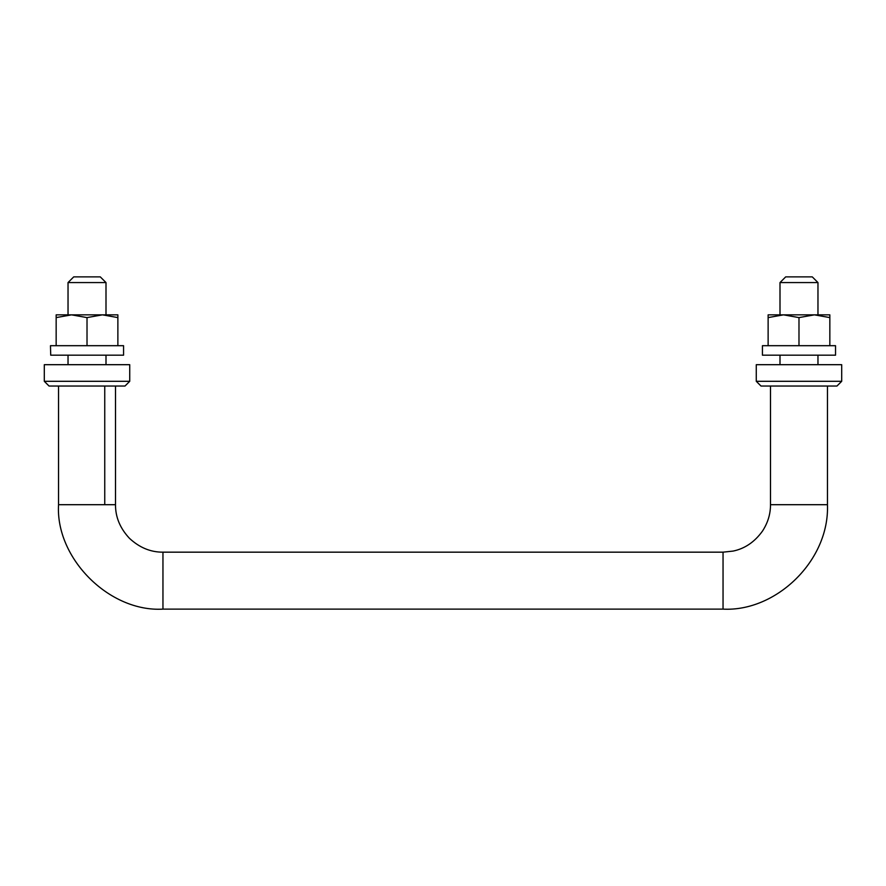 <?xml version="1.0" encoding="UTF-8"?>
<svg xmlns="http://www.w3.org/2000/svg" width="886" height="886" viewBox="0 0 886 886"><rect width="100%" height="100%" fill="white"/><g stroke="black" fill="none" stroke-linecap="round" stroke-linejoin="round"><path stroke-width="1.33" d="M841.7 364.689L841.7 381.301L836.949 386.041L761.129 386.041M841.401 381.301L756.267 381.301L756.267 364.689L841.401 364.689M819.406 386.041L798.984 386.041M814.467 314.851L829.839 317.598L829.839 314.851L814.356 314.851L798.984 317.598L798.984 345.695L762.436 345.695L762.436 355.186L835.531 355.186L835.531 345.695L798.984 345.695M783.501 314.851L768.129 314.851L768.129 317.598L783.501 314.851L798.984 317.598M783.612 314.851L814.356 314.851M829.839 317.598L829.839 345.695M768.129 317.598L768.129 345.695M50.723 355.186L50.469 345.695L123.564 345.695L123.564 355.186L50.723 355.186M780.057 282.568L817.966 282.568L817.966 314.851M812.229 276.875L798.984 276.875L812.274 276.875L817.966 282.568M780.001 314.851L780.001 282.568L785.694 276.875L798.984 276.875M105.866 282.568L68.034 282.568L73.726 276.875M100.284 276.875L105.999 282.568L105.999 314.851M100.218 276.875L73.748 276.875M102.499 314.851L117.871 317.598L117.871 314.851L102.388 314.851L87.016 317.598L87.016 345.695M71.533 314.851L56.161 314.851L56.161 317.598L71.533 314.851L87.016 317.598M71.655 314.851L102.388 314.851M117.871 317.598L117.871 345.695M56.161 317.598L56.161 345.695M129.733 364.689L129.733 381.301L124.992 386.041L49.162 386.041M129.434 381.301L44.3 381.301L44.3 364.689L129.434 364.689M107.439 386.041L87.016 386.041M826.516 504.699L770.587 504.699M772.503 504.699L798.984 504.699M827.458 386.041L827.458 504.699C829.606 560.838 775.782 611.971 723.042 609.125L723.042 552.166L162.958 552.166C150.609 552.244 139.423 547.603 129.4 538.267C120.053 528.233 115.424 517.047 115.501 504.699L115.501 386.041M723.042 609.125L162.958 609.125L162.958 552.166M162.958 578.658L162.958 581.006M59.572 504.699L115.501 504.699M104.747 386.041L104.747 504.699M88.999 504.699L86.662 504.699M761.008 386.041L756.267 381.301M780.001 364.689L780.001 355.186M817.966 355.186L817.966 364.689M105.999 355.186L105.999 364.689M68.034 364.689L68.034 355.186M68.034 314.851L68.034 282.568M723.042 552.166L733.121 551.081C744.904 548.622 754.717 541.922 762.569 530.969C767.896 522.674 770.532 513.913 770.499 504.699L770.499 386.041M58.542 386.041L58.542 504.699C55.386 558.313 109.355 612.281 162.958 609.125M49.051 386.041L44.3 381.301"/></g></svg>
